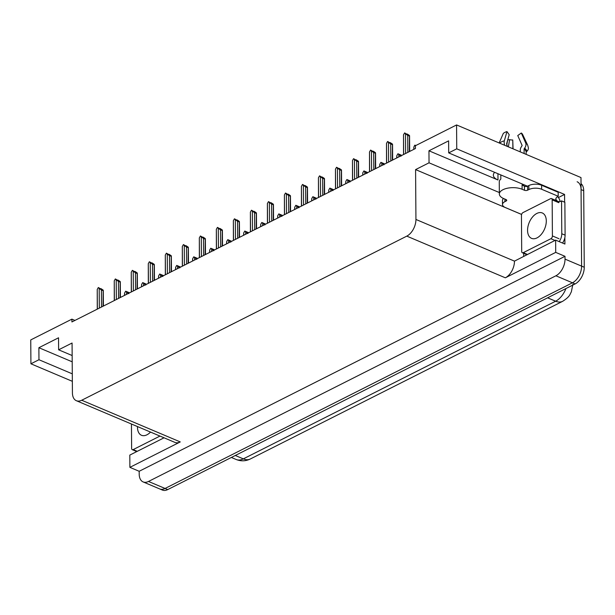 <?xml version="1.0" encoding="UTF-8"?>
<svg xmlns="http://www.w3.org/2000/svg" width="615" height="615" viewBox="0 0 615 615"><rect width="100%" height="100%" fill="white"/><g stroke="black" fill="none" stroke-linecap="round" stroke-linejoin="round"><path stroke-width="0.92" d="M527.501 186.222L448.696 152.889L456.737 148.83L456.576 124.945L580.983 177.566L581.598 266.126A13.561 8.195 112.9 0 1 572.465 282.8L165.074 488.464A13.561 8.195 112.9 0 1 159.708 488.933A13.561 8.195 112.9 0 0 165.074 488.464L572.465 282.8A13.561 8.195 112.9 0 0 581.598 266.126L581.06 189.589A13.561 8.195 112.9 0 0 577.131 181.756M558.389 197.553L564.57 194.44L564.624 202.181M523.696 256.24L523.673 253.311M564.87 237.513L564.916 244.047L555.629 240.119L514.471 261.137A13.561 8.195 -67.1 0 1 505.346 277.811L555.714 252.381L555.629 240.119M164.051 437.803L129.803 455.092L129.888 467.354L180.264 441.924A13.561 8.195 -67.1 0 1 174.898 442.393L76.352 400.703A13.561 8.195 -67.1 0 0 81.718 400.242L406.799 236.129A13.561 8.195 -67.1 0 0 415.932 219.455L415.586 169.602L521.589 214.443M139.174 471.282L565.001 256.309L565.016 259.115A13.561 8.195 112.9 0 1 555.891 275.789L148.492 481.453A13.561 8.195 112.9 0 1 143.126 481.922A13.561 8.195 112.9 0 1 139.198 474.088L139.174 471.282L129.888 467.354M74.938 320.423L71.909 319.139L30.75 339.918L30.919 363.796L72.339 381.323M456.737 148.83L564.57 194.44M555.714 252.381L565.001 256.309M456.576 124.945L415.417 145.724L415.44 148.53L71.924 321.945L71.909 319.139M72.163 355.539L58.625 349.812L72.07 343.024L72.424 392.87A13.561 8.195 -67.1 0 0 76.352 400.703M415.586 169.602L429.039 162.814L499.334 192.549M30.919 363.796L38.96 359.737L72.286 373.835M448.696 152.889L448.612 140.866L428.955 150.79L429.039 162.814M58.625 349.812L58.54 337.789L38.883 347.713L38.96 359.737M38.883 347.713L72.209 361.812M494.652 172.331A14.46 6.688 179.6 0 0 493.353 175.129A14.46 6.688 179.6 0 0 497.989 179.995L497.942 173.722M428.955 150.79L497.989 179.995M581.021 183.624A13.561 8.195 112.9 0 1 583.712 190.712L584.25 267.248A13.561 8.195 112.9 0 1 575.117 283.922L167.726 489.586A13.561 8.195 112.9 0 1 162.36 490.055L143.126 481.922M413.864 149.322L413.849 147.054L414.695 145.286L415.463 145.701M414.948 145.163L415.809 145.524M413.849 147.054L413.757 149.376M403.655 154.473L403.517 134.793L404.616 132.901L407.207 134.378M407.268 134.016L409.467 135.485L409.229 135.992L407.707 135.346L407.822 152.366M403.517 134.793L403.555 154.526M407.707 135.346L405.485 133.801L405.623 153.481M404.616 132.901L405.485 133.801M409.467 135.485L409.336 151.605M401.018 156.202L397.928 153.75L401.826 155.395M398.797 154.649L398.812 156.917M397.928 153.75L396.829 155.641L396.744 157.963M396.844 157.909L396.829 155.641M383.998 164.789L380.916 162.337L384.813 163.99M381.777 163.236L381.792 165.512M380.916 162.337L379.816 164.236L379.724 166.557M379.832 166.504L379.816 164.236M366.986 173.384L363.896 170.932L367.793 172.577M364.764 171.831L364.78 174.099M363.896 170.932L362.796 172.823L362.712 175.144M362.812 175.09L362.796 172.823M386.643 163.067L386.504 143.38L387.604 141.488L390.194 142.964M390.256 142.611L392.447 144.071L392.216 144.587L390.694 143.941L390.809 160.961M386.504 143.38L386.535 163.113M390.694 143.941L388.472 142.388L388.611 162.068M387.604 141.488L388.472 142.388M392.447 144.071L392.324 160.192M369.623 171.654L369.492 151.974L370.591 150.075L373.182 151.551M373.243 151.198L375.434 152.658L375.196 153.173L373.674 152.528L373.797 169.548M369.492 151.974L369.523 171.708M373.674 152.528L371.452 150.975L371.591 170.663M370.591 150.075L371.452 150.975M375.434 152.658L375.311 168.787M352.61 180.241L352.472 160.561L353.571 158.67L356.162 160.146M356.223 159.792L358.414 161.253L358.184 161.768L356.662 161.122L356.777 178.142M352.472 160.561L352.51 180.295M356.662 161.122L354.44 159.569L354.578 179.249M353.571 158.67L354.44 159.569M358.414 161.253L358.291 177.374M335.598 188.836L335.459 169.148L336.559 167.257L339.149 168.733M339.211 168.379L341.402 169.84L341.171 170.355L339.641 169.709L339.764 186.729M335.459 169.148L335.49 188.89M339.641 169.709L337.42 168.156L337.558 187.844M336.559 167.257L337.42 168.156M341.402 169.84L341.279 185.968M136.023 451.956A9.04 5.466 112.9 0 1 135.746 451.141M507.444 146.462A4.974 2.337 73.5 0 0 506.898 144.948L506.583 143.918L509.205 134.708L506.96 131.579A10.393 4.805 179.6 0 0 504.869 132.394A10.393 4.805 179.6 0 0 503.301 133.424L499.157 142.957M524.633 186.33A13.561 6.273 -0.4 0 0 522.089 184.861L524.41 186.245A2.26 1.046 179.6 0 0 527.609 186.176L527.632 190.181A2.26 1.046 -0.4 0 1 524.441 190.258L522.12 189.274A13.561 6.273 179.6 0 0 502.955 189.72A13.561 6.273 179.6 0 0 499.349 194.017A13.561 6.273 179.6 0 0 503.693 198.576L506.014 199.56A2.26 1.046 -0.4 0 1 506.737 200.321A2.26 1.046 -0.4 0 1 506.137 201.036L506.122 199.606M499.349 194.017L499.265 181.994A13.561 6.273 -0.4 0 1 500.825 179.042L500.802 174.929M524.118 153.519L524.088 148.984L524.603 148.169A4.974 3.736 -53.9 0 0 525.664 142.918L521.297 133.009A10.393 4.805 179.6 0 1 522.658 134.539L527.685 145.194L528.385 147.785A4.974 4.405 175.3 0 1 526.763 151.398L526.309 151.774A0.454 0.4 -4.7 0 0 526.163 152.074L526.179 154.388M521.297 133.009L517.753 135.561L522.12 145.463L521.643 146.424A4.974 3.736 -53.9 0 0 520.267 150.114L520.275 151.89M508.374 146.854L509.612 139.667A6.204 2.867 179.6 0 0 512.749 139.982L512.925 148.776M513.064 148.838L512.749 139.982M509.612 139.667L507.729 139.889M507.529 140.604L506.814 144.763M506.96 131.579L504.338 140.797A4.974 2.337 73.5 0 0 504.7 145.301M521.597 214.412L505.392 207.562A9.04 4.182 -0.4 0 1 502.493 204.526L502.47 200.513A9.04 4.182 -0.4 0 1 503.547 198.514M527.609 186.176L528.831 185.553A9.04 4.182 -0.4 0 1 541.607 185.253L558.189 192.272L558.212 196.277A9.04 4.182 -0.4 0 0 555.806 199.145A9.04 4.182 -0.4 0 0 555.952 199.883L556.613 200.159L555.998 200.475M502.493 204.526A9.04 4.182 -0.4 0 1 504.907 201.659L506.137 201.036M527.632 190.181L528.862 189.558A9.04 4.182 -0.4 0 1 541.638 189.266L558.212 196.277M562.525 243.033A9.04 5.466 -67.1 0 0 565.1 235.145L564.87 202.289L561.549 200.882A9.04 5.466 112.9 0 1 558.551 201.735M565.1 235.145L561.779 233.746A9.04 5.466 112.9 0 1 559.204 241.633M526.094 255.033A9.04 5.466 112.9 0 1 525.817 254.218M557.498 196.692A4.52 2.929 -116.8 0 1 559.934 201.566L559.934 201.597M555.952 199.883L555.945 198.407M556.621 200.736L556.613 200.159M561.779 233.746L561.549 200.882M137.499 426.572A13.784 8.333 -67.1 0 0 137.491 427.317A13.784 8.333 -67.1 0 0 141.488 435.282A13.784 8.333 -67.1 0 0 150.514 432.076M131.456 424.012L131.625 448.373A2.26 1.368 -67.1 0 0 132.279 449.673A2.26 1.368 -67.1 0 0 133.178 449.596L159.962 436.073M546.297 220.931A13.784 8.333 -67.1 0 0 542.299 212.967A13.784 8.333 -67.1 0 0 532.567 216.964A13.784 8.333 -67.1 0 0 527.562 230.387A13.784 8.333 -67.1 0 0 531.56 238.359A13.784 8.333 -67.1 0 0 541.292 234.361A13.784 8.333 -67.1 0 0 546.297 220.931M521.697 251.443A2.26 1.368 -67.1 0 0 522.35 252.75A2.26 1.368 -67.1 0 0 523.25 252.673L550.894 238.72A2.26 1.368 -67.1 0 0 552.408 235.937L552.162 199.875A2.26 1.368 -67.1 0 0 551.501 198.568A2.26 1.368 -67.1 0 0 550.61 198.645L522.965 212.606A2.26 1.368 -67.1 0 0 521.443 215.381L521.697 251.443M552.162 199.875L558.789 202.681A2.26 1.368 -67.1 0 0 558.136 201.374L551.501 198.568M349.966 181.971L346.883 179.519L350.781 181.171M347.752 180.418L347.767 182.693M346.883 179.519L345.784 181.41L345.692 183.739M345.799 183.685L345.784 181.41M332.953 190.565L329.863 188.113L333.761 189.758M330.732 189.013L330.747 191.28M329.863 188.113L328.764 190.004L328.679 192.326M328.779 192.272L328.764 190.004M315.941 199.152L312.851 196.7L316.748 198.353M313.719 197.6L313.735 199.875M312.851 196.7L311.751 198.591L311.667 200.913M311.767 200.867L311.751 198.591M318.578 197.423L318.439 177.743L319.539 175.852L322.129 177.328M322.191 176.974L324.389 178.435L324.151 178.942L322.629 178.304L322.744 195.324M318.439 177.743L318.478 197.477M322.629 178.304L320.407 176.751L320.546 196.431M319.539 175.852L320.407 176.751M324.389 178.435L324.259 194.555M301.565 206.017L301.427 186.33L302.526 184.439L305.117 185.915M305.178 185.561L307.369 187.022L307.139 187.537L305.609 186.891L305.732 203.911M301.427 186.33L301.458 206.063M305.609 186.891L303.395 185.338L303.526 205.026M302.526 184.439L303.395 185.338M307.369 187.022L307.246 203.15M284.545 214.604L284.407 194.924L285.506 193.025L288.097 194.509M288.158 194.148L290.357 195.616L290.119 196.124L288.596 195.478L288.712 212.498M284.407 194.924L284.445 214.658M288.596 195.478L286.375 193.933L286.513 213.613M285.506 193.025L286.375 193.933M290.357 195.616L290.226 211.737M298.921 207.739L295.838 205.287L299.728 206.94M296.699 206.194L296.714 208.462M295.838 205.287L294.739 207.186L294.647 209.507M294.754 209.454L294.739 207.186M281.908 216.334L278.818 213.882L282.716 215.527M279.687 214.781L279.702 217.049M278.818 213.882L277.719 215.773L277.634 218.094M277.734 218.041L277.719 215.773M264.888 224.921L261.805 222.469L265.703 224.121M262.667 223.368L262.682 225.643M261.805 222.469L260.706 224.367L260.614 226.689M260.722 226.635L260.706 224.367M247.876 233.516L244.785 231.063L248.683 232.708M245.654 231.963L245.669 234.23M244.785 231.063L243.686 232.954L243.602 235.276M243.701 235.222L243.686 232.954M230.856 242.102L227.773 239.65L231.671 241.303M228.634 240.55L228.657 242.825M227.773 239.65L226.674 241.541L226.581 243.871M226.689 243.817L226.674 241.541M267.533 223.199L267.394 203.511L268.494 201.62L271.084 203.096M271.146 202.742L273.337 204.203L273.106 204.718L271.584 204.072L271.699 221.093M267.394 203.511L267.425 223.245M271.584 204.072L269.362 202.52L269.501 222.2M268.494 201.62L269.362 202.52M273.337 204.203L273.214 220.324M250.513 231.786L250.382 212.106L251.481 210.207L254.064 211.683M254.133 211.329L256.324 212.79L256.086 213.305L254.564 212.659L254.687 229.679M250.382 212.106L250.413 231.84M254.564 212.659L252.342 211.106L252.481 230.794M251.481 210.207L252.342 211.106M256.324 212.79L256.201 228.918M233.5 240.373L233.362 220.693L234.461 218.802L237.052 220.278M237.113 219.924L239.304 221.385L239.074 221.9L237.551 221.254L237.667 238.274M233.362 220.693L233.4 240.427M237.551 221.254L235.33 219.701L235.468 239.381M234.461 218.802L235.33 219.701M239.304 221.385L239.181 237.505M216.488 248.967L216.349 229.28L217.449 227.389L220.039 228.865M220.101 228.511L222.292 229.972L222.053 230.487L220.531 229.841L220.654 246.861M216.349 229.28L216.38 249.021M220.531 229.841L218.31 228.288L218.448 247.976M217.449 227.389L218.31 228.288M222.292 229.972L222.169 246.1M199.468 257.554L199.329 237.874L200.429 235.983L203.019 237.459M203.081 237.106L205.272 238.566L205.041 239.074L203.519 238.436L203.634 255.456M199.329 237.874L199.368 257.608M203.519 238.436L201.297 236.883L201.436 256.563M200.429 235.983L201.297 236.883M205.272 238.566L205.149 254.687M213.843 250.697L210.753 248.245L214.65 249.89M211.621 249.144L211.637 251.412M210.753 248.245L209.654 250.136L209.569 252.458M209.669 252.404L209.654 250.136M196.831 259.284L193.74 256.832L197.638 258.477M194.609 257.731L194.624 260.007M193.74 256.832L192.641 258.723L192.556 261.044M192.656 260.998L192.641 258.723M179.811 267.871L176.72 265.419L180.618 267.071M177.589 266.326L177.604 268.594M176.72 265.419L175.621 267.317L175.536 269.639M175.644 269.585L175.621 267.317M162.798 276.466L159.708 274.013L163.605 275.658M160.577 274.913L160.592 277.18M159.708 274.013L158.608 275.904L158.524 278.226M158.624 278.172L158.608 275.904M145.778 285.053L142.695 282.6L146.593 284.253M143.556 283.5L143.572 285.775M142.695 282.6L141.596 284.491L141.504 286.821M141.611 286.767L141.596 284.491M128.766 293.647L125.675 291.195L129.573 292.84M126.544 292.094L126.559 294.362M125.675 291.195L124.576 293.086L124.491 295.408M124.591 295.354L124.576 293.086M182.455 266.149L182.317 246.461L183.416 244.57L186.007 246.046M186.068 245.693L188.259 247.153L188.029 247.668L186.499 247.022L186.622 264.043M182.317 246.461L182.347 266.195M186.499 247.022L184.277 245.47L184.415 265.157M183.416 244.57L184.277 245.47M188.259 247.153L188.136 263.282M165.435 274.736L165.297 255.056L166.396 253.157L168.987 254.641M169.048 254.279L171.247 255.74L171.008 256.255L169.486 255.609L169.602 272.63M165.297 255.056L165.335 274.79M169.486 255.609L167.265 254.064L167.403 273.744M166.396 253.157L167.265 254.064M171.247 255.74L171.116 271.868M148.423 283.331L148.284 263.643L149.383 261.752L151.974 263.228M152.036 262.874L154.227 264.335L153.996 264.85L152.474 264.204L152.589 281.224M148.284 263.643L148.315 283.377M152.474 264.204L150.252 262.651L150.383 282.331M149.383 261.752L150.252 262.651M154.227 264.335L154.104 280.455M131.402 291.917L131.264 272.23L132.371 270.339L134.954 271.815M135.023 271.461L137.214 272.922L136.976 273.437L135.454 272.791L135.577 289.811M131.264 272.23L131.303 291.971M135.454 272.791L133.232 271.238L133.37 290.926M132.371 270.339L133.232 271.238M137.214 272.922L137.084 289.05M114.39 300.504L114.252 280.824L115.351 278.933L117.942 280.409M118.003 280.056L120.194 281.516L119.963 282.031L118.441 281.386L118.557 298.406M114.252 280.824L114.282 300.558M118.441 281.386L116.22 279.833L116.358 299.513M115.351 278.933L116.22 279.833M120.194 281.516L120.071 297.637M97.37 309.099L97.239 289.411L98.339 287.52L100.929 288.996M100.991 288.643L103.182 290.103L102.943 290.618L101.421 289.973L101.544 306.993M97.239 289.411L97.27 309.153M101.421 289.973L99.2 288.42L99.338 308.107M98.339 287.52L99.2 288.42M103.182 290.103L103.059 306.232M148.492 481.453L167.726 489.586M555.891 275.789L575.117 283.922M565.016 259.115L584.25 267.248M406.799 236.129L505.346 277.811M81.718 400.242L180.264 441.924M415.932 219.455L514.471 261.137M572.873 284.299L571.335 291.887C569.705 294.593 570.22 296.438 562.656 301.312A15.821 10.255 -116.8 0 1 555.629 301.212A18.081 10.932 -67.1 0 0 565.938 288.55M235.291 455.477L243.325 458.875A15.821 10.255 63.2 0 0 250.351 458.974C245.754 461.227 241.026 461.404 236.168 459.497A18.081 10.932 -67.1 0 0 243.325 458.875L555.629 301.212L547.596 297.814M583.712 190.712L581.06 189.589M522.12 189.274L522.089 185.269M526.163 152.074A13.561 6.273 179.6 0 0 524.088 148.984M504.338 140.797A15.46 7.149 179.6 0 0 499.465 143.087M527.685 145.194A15.46 7.149 179.6 0 0 525.664 142.918M526.763 151.398A14.168 6.55 179.6 0 0 524.603 148.169M526.309 151.774A13.707 6.342 179.6 0 0 524.218 148.646M504.884 199.083L504.907 201.659M528.862 189.558L528.831 185.553M541.638 189.266L541.607 185.253M524.441 190.258L524.41 186.245M133.178 449.596L137.26 451.325M523.25 252.673L527.332 254.402M550.894 238.72L554.976 240.45M552.408 235.937L559.043 238.743M562.656 301.312L250.351 458.974M236.168 459.497L231.363 457.46M409.682 151.436L409.567 135.807M392.662 160.023L392.555 144.402M375.65 168.618L375.542 152.989M358.63 177.205L358.522 161.576M341.617 185.792L341.51 170.171M526.409 186.491L526.409 185.761M132.279 449.673L136.768 451.571M522.35 252.75L526.84 254.648M324.597 194.386L324.489 178.757M307.585 202.973L307.477 187.352M290.572 211.568L290.457 195.939M273.552 220.155L273.444 204.534M256.54 228.742L256.432 213.121M239.519 237.336L239.412 221.707M222.507 245.923L222.399 230.302M205.487 254.518L205.379 238.889M188.474 263.105L188.367 247.484M171.462 271.699L171.347 256.071M154.442 280.286L154.334 264.665M137.429 288.873L137.322 273.252M120.409 297.468L120.302 281.839M103.397 306.055L103.289 290.434"/></g></svg>
